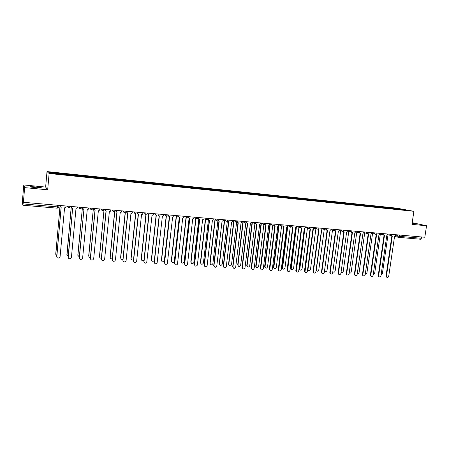 <?xml version="1.0" encoding="UTF-8"?>
<svg xmlns="http://www.w3.org/2000/svg" width="449" height="449" viewBox="0 0 449 449"><rect width="100%" height="100%" fill="white"/><g stroke="black" fill="none" stroke-linecap="round" stroke-linejoin="round"><path stroke-width="0.67" d="M36.167 187.8C40.545 188.17 42.301 188.17 41.448 187.789L35.701 186.964C31.323 186.588 29.55 186.593 30.392 186.969L36.167 187.8M412.053 223.647L414.786 223.709L412.126 223.17M23.775 184.966L24.639 187.62L23.393 202.291L424.81 237.246L426.55 225.757L411.946 224.371L413.888 211.316L397.017 208.19L47.01 171.58L45.641 187.07L23.775 184.966L22.59 198.89L22.456 203.195L22.899 205.227L23.056 203.919L57.461 206.888L58.841 206.866L58.976 205.389M24.639 187.62L47.673 189.804L49.121 173.482L413.888 211.316M23.393 202.291L23.056 203.919M426.55 225.757L412.199 222.687M421.605 236.971L421.415 238.262L420.623 239.244L398.532 237.347M393.498 208.791L393.29 208.241L407.148 210.143L398.807 209.346M393.29 208.241L61.35 173.538L49.166 172.343L49.901 172.983L398.858 209.285M47.01 171.58L49.121 173.482M45.641 187.07L47.673 189.804M392.437 208.684L392.521 208.1M61.479 173.628L61.474 174.19M401.49 209.099L401.311 209.537M391.461 235.411L392.297 236.022L386.46 276.04L386.858 277.213C387.751 277.634 388.379 277.286 388.739 276.174L394.587 236.219L395.883 234.732M386.926 277.257L386.443 277.055L386.039 275.882L391.865 235.916M391.792 235.905L391.141 235.506M381.066 275.052L382.352 273.828L388.02 234.782M379.141 276.803L378.642 276.578L378.254 275.422L384.063 235.242L384.484 235.355L378.67 275.574L379.057 276.736C379.961 277.185 380.6 276.848 380.971 275.714L386.797 235.551L388.104 234.052M383.985 235.237L383.317 234.821M383.631 234.715L384.075 235.248L383.654 235.136M375.718 234.013L376.593 234.675L370.795 275.108L371.171 276.253C372.086 276.736 372.737 276.399 373.125 275.243L378.928 234.872L380.247 233.368M371.278 276.337L370.762 276.096L370.391 274.951L376.178 234.563M376.099 234.558L375.415 234.131M367.731 233.3L368.618 233.985L362.848 274.631L363.202 275.765C364.133 276.281 364.801 275.95 365.2 274.771L370.975 234.193L372.305 232.677M363.331 275.871L362.798 275.607L362.444 274.479L368.208 233.884M368.129 233.873L367.434 233.429M373.22 274.575L374.685 273.362L380.331 234.131M365.301 274.058C366.131 274.232 366.676 273.839 366.94 272.891L372.558 233.48M357.303 273.508C358.19 273.834 358.796 273.469 359.116 272.414L364.711 232.823M359.655 232.582L360.558 233.295L354.811 274.154L355.148 275.265C356.091 275.821 356.775 275.501 357.191 274.294L362.944 233.497L364.285 231.976M355.305 275.394L354.755 275.108L354.418 273.997L360.154 233.194M360.081 233.177L359.363 232.717M351.494 231.852L352.42 232.593L346.695 273.671L347.01 274.76C347.969 275.36 348.665 275.046 349.098 273.817L354.828 232.801L356.18 231.274M347.195 274.917L346.622 274.603L346.308 273.514L352.022 232.498M351.943 232.475L351.208 231.998M349.227 272.908C350.158 273.424 350.821 273.099 351.213 271.931L356.781 232.155M341.072 272.251L341.167 272.375C342.116 272.964 342.8 272.655 343.227 271.449L348.772 231.482M341.358 272.532L341.049 272.42M343.249 231.117L344.192 231.886L338.495 273.183L338.782 274.244C339.753 274.889 340.465 274.586 340.92 273.329L346.628 232.094L347.986 230.556M338.995 274.434L338.406 274.086L338.119 273.026L343.799 231.796M343.726 231.768L342.969 231.269M334.915 230.365L335.874 231.173L330.206 272.689L330.47 273.722C331.452 274.418 332.181 274.126 332.658 272.835L338.338 231.381L339.713 229.837M330.711 273.946L330.099 273.559L329.835 272.532L335.493 231.083M335.414 231.055L334.64 230.533M326.49 229.607L327.473 230.449L321.832 272.189L322.068 273.183C323.061 273.941 323.808 273.66 324.313 272.341L329.959 230.663L331.345 229.108M322.343 273.452L321.703 273.026L321.467 272.032L327.096 230.365M327.024 230.331L326.227 229.781M317.982 228.838L318.981 229.72L313.368 271.684L313.57 272.633C314.575 273.458 315.338 273.194 315.871 271.836L321.495 229.933L322.893 228.373M313.879 272.953L313.217 272.476L313.015 271.527L318.616 229.641M318.526 229.602L317.718 229.024M309.378 228.058L310.399 228.979L304.983 272.077C305.994 272.975 306.779 272.723 307.346 271.331L312.936 229.198L314.345 227.626M305.326 272.442L304.641 271.914L304.467 271.022L310.04 228.906M309.939 228.861L309.12 228.255M300.684 227.261L301.722 228.232L296.306 271.499C297.317 272.481 298.119 272.251 298.725 270.814L304.287 228.451L305.707 226.874M296.682 271.931L295.97 271.342L295.829 270.506L301.369 228.165M301.257 228.114L300.426 227.48M291.889 226.459L292.95 227.48L287.534 270.91C288.539 271.982 289.364 271.774 290.015 270.298L295.549 227.699L296.98 226.116M287.944 271.415L287.203 270.753L287.096 269.984L292.608 227.413M292.479 227.357L291.642 226.689M283.005 225.634L284.082 226.717L278.666 270.304C279.665 271.477 280.507 271.297 281.209 269.77L286.709 226.941L288.095 225.808L290.823 226.88M279.11 270.887L278.346 270.146L278.273 269.456L283.746 226.655M283.605 226.593L282.758 225.886M288.151 225.347L288.095 225.808M332.844 271.499L333.057 271.858C334.017 272.492 334.718 272.195 335.162 270.955L340.679 230.803M333.27 272.043L332.799 271.813M329.976 230.663L324.599 270.315L324.857 271.325C325.828 272.015 326.546 271.729 327.018 270.461L332.501 230.118M325.098 271.55L324.475 271.14M321.692 229.944L316.337 269.81L316.573 270.786C317.55 271.533 318.29 271.258 318.784 269.961L324.24 229.422M316.848 271.056L316.074 270.365M313.323 229.186L307.997 269.305L308.199 270.236C309.187 271.05 309.939 270.786 310.467 269.456L315.894 228.721M308.508 270.551L307.857 270.085L307.655 269.153L312.959 229.198M304.877 228.378L299.736 269.675C300.729 270.556 301.504 270.315 302.059 268.945L307.458 228.008M300.078 270.04L299.399 269.518L299.23 268.637L304.506 228.462M296.346 227.52L291.182 269.097C292.176 270.062 292.973 269.838 293.567 268.429L298.933 227.278M291.558 269.523L290.857 268.945L290.716 268.12L295.975 227.682M287.73 226.577L282.539 268.502C283.532 269.557 284.346 269.361 284.98 267.901L290.301 226.683M282.949 269.002L282.219 268.35L282.118 267.598L287.354 226.846M279.042 225.465L273.806 267.896C274.788 269.046 275.619 268.878 276.309 267.374L281.579 226.032M274.249 268.474L273.424 267.065L278.649 225.942M274.025 224.797L274.176 225.364L275.119 225.942L269.709 269.681C270.685 270.96 271.55 270.814 272.307 269.243L277.774 226.173L279.227 224.573M270.18 270.36L269.349 268.923L274.794 225.886M274.631 225.819L273.778 225.078M264.949 223.933L265.045 224.466L266.061 225.162L260.656 269.046C261.604 270.444 262.485 270.332 263.305 268.704L268.743 225.398L270.208 223.787M261.15 269.821L260.33 268.39L265.741 225.112M265.561 225.039L264.697 224.253M255.778 223.041L255.823 223.535L256.895 224.377L251.507 268.39C252.417 269.911 253.32 269.838 254.207 268.165L259.606 224.612L261.088 222.99M252.018 269.277L251.216 267.845L256.587 224.326M256.385 224.247L255.515 223.411M246.518 222.059L246.507 222.564L247.629 223.58L242.269 267.716C243.128 269.372 244.037 269.338 245.008 267.615L250.374 223.815L251.867 222.188M242.786 268.727L241.994 267.295L247.326 223.535M247.113 223.445L246.232 222.558M237.044 221.357L238.256 222.771L232.936 267.037C233.727 268.822 234.653 268.833 235.708 267.06L241.034 223.013L242.539 221.374M233.452 268.165L232.672 266.74L237.97 222.732M237.729 222.637L236.848 221.694M234.541 220.678L237.162 220.964M227.665 220.178L228.782 221.958L223.507 266.341C224.225 268.261 225.151 268.317 226.302 266.504L231.589 222.199L233.104 220.554M224.006 267.604L223.243 266.178L228.502 221.918M228.238 221.817L227.357 220.807M218.079 219.247L218.023 219.724L219.202 221.133L213.965 265.769C214.639 267.677 215.576 267.761 216.777 266.021L222.036 221.379L223.495 220.307L223.568 219.724M214.454 267.026L213.713 265.606L218.927 221.099M218.641 220.987L217.759 219.898M208.37 218.399L208.314 218.882L209.509 220.302L204.317 265.191C204.924 267.065 205.861 267.194 207.129 265.584L212.377 220.549L213.797 219.662L213.92 218.882M204.795 266.442L204.071 265.033L209.245 220.268M208.937 220.145L208.055 218.955M198.548 217.546L198.492 218.029L199.704 219.454L194.552 264.613C195.107 266.448 196.039 266.622 197.364 265.129L202.606 219.707L203.964 218.989L204.166 218.034M195.023 265.853L194.322 264.45L199.451 219.426M199.115 219.292L198.245 217.984M188.614 216.682L188.558 217.164L189.787 218.601L184.679 264.023C185.179 265.819 186.111 266.033 187.474 264.663L192.722 218.854L194.013 218.281L194.294 217.176M185.134 265.252L184.46 263.86L189.545 218.573M189.175 218.433L188.558 217.164M178.562 215.806L178.506 216.295L179.752 217.743L174.695 263.428C175.144 265.185 176.07 265.438 177.467 264.186L182.726 217.995L183.938 217.535L184.309 216.306M175.132 264.646L174.481 263.271L179.527 217.714M179.117 217.557L178.326 215.879M168.392 214.919L168.341 215.413L169.604 216.867L164.592 262.828C165.002 264.545 165.917 264.831 167.342 263.686L172.607 217.125L173.746 216.755L174.212 215.425M165.008 264.023L164.39 262.665L169.391 216.845M168.942 216.671L168.179 214.903M158.104 214.021L158.054 214.521L159.333 215.986L154.372 262.222C154.742 263.9 155.651 264.22 157.094 263.17L162.375 216.244L163.442 215.947L163.992 214.538M154.765 263.395L154.181 262.059L159.131 215.963M158.643 215.773L157.902 214.005M147.699 213.118L147.642 213.617L148.945 215.088L144.028 261.604C144.37 263.249 145.268 263.597 146.722 262.643L152.02 215.352L153.025 215.116L153.653 213.634M144.398 262.749L143.854 261.441L148.754 215.071M148.221 214.863L147.508 213.101M137.164 212.197L137.113 212.703L138.432 214.184L133.566 260.981C133.881 262.598 134.767 262.968 136.232 262.093L136.664 261.166L141.542 214.454L142.485 214.257L143.186 212.725M133.909 262.093L133.404 260.818L138.253 214.167M137.669 213.937L136.984 212.186M270.264 224.315L264.983 267.273C265.943 268.53 266.796 268.39 267.542 266.841L272.779 225.319M265.449 267.941L264.635 266.532L269.86 224.938M261.34 223.54L256.07 266.633C257.002 268.008 257.872 267.896 258.68 266.302L263.883 224.562M256.559 267.396L255.756 265.993L261.032 223.49M252.316 222.755L247.062 265.976C247.96 267.475 248.847 267.402 249.723 265.757L254.892 223.742M247.567 266.852L246.776 265.443L252.018 222.71M243.195 221.963L237.97 265.303C238.812 266.931 239.71 266.897 240.664 265.207L245.816 222.861M238.481 266.296L237.701 264.893L242.909 221.918M233.98 221.166L228.782 264.624C229.562 266.38 230.472 266.386 231.51 264.652L236.651 221.885M229.293 265.735L228.53 264.332L233.699 221.121M224.618 220.684L219.51 263.928C220.212 265.814 221.127 265.87 222.255 264.091L227.374 220.919M220.004 265.168L219.252 263.765L224.354 220.582M215.183 219.915L210.121 263.35C210.783 265.224 211.703 265.308 212.888 263.608L217.939 220.459M210.609 264.59L209.874 263.198L214.931 219.814M205.648 219.146L200.63 262.772C201.231 264.613 202.151 264.742 203.397 263.159L208.415 219.836M201.107 264.006L200.394 262.62L205.406 219.045M196 218.371L191.033 262.188C191.577 263.99 192.498 264.164 193.794 262.704L198.795 219.14M191.493 263.411L190.808 262.036L195.77 218.27M186.245 217.625L181.329 261.599C181.817 263.361 182.732 263.574 184.073 262.233L189.068 218.394M181.778 262.811L181.11 261.447L186.026 217.496M176.367 216.912L171.512 261.004C171.956 262.727 172.865 262.974 174.24 261.745L179.235 217.619M171.945 262.194L171.31 260.847L176.16 216.777M166.388 216.126L161.584 260.398C161.988 262.087 162.886 262.368 164.283 261.245L169.295 216.822M161.994 261.576L161.393 260.24L166.186 216.053M156.297 215.279L151.543 259.786C151.908 261.436 152.8 261.75 154.22 260.723L154.349 260.515M151.93 260.942L151.364 259.634L156.106 215.245M146.099 214.375L141.384 259.168C141.693 260.751 142.558 261.11 143.977 260.252M141.749 260.297L141.216 259.017L145.914 214.381M135.783 213.393L131.114 258.545C131.321 259.988 132.118 260.42 133.505 259.842M131.45 259.64L130.956 258.388L135.604 213.443M126.506 211.271L126.455 211.776L127.791 213.269L122.981 260.347C123.267 261.935 124.148 262.328 125.619 261.531L126.113 260.538L130.94 213.539L131.832 213.382L132.601 211.805M123.29 261.425L122.83 260.19L127.623 213.253M126.988 212.994L126.343 211.255M125.361 212.321L120.719 257.911C120.86 259.236 121.589 259.718 122.914 259.354M121.022 258.966L120.573 257.76L125.187 212.416M115.719 210.334L115.668 210.839L117.021 212.343L112.267 259.713C112.536 261.273 113.406 261.683 114.882 260.953L115.438 259.898L120.209 212.618L121.056 212.489L121.887 210.867M112.536 260.734L112.127 259.55L116.869 212.332M116.168 212.035L115.567 210.317M114.821 211.131L110.201 257.271C110.291 258.489 110.959 259 112.205 258.815M110.471 258.282L110.072 257.12L114.658 211.288M104.797 209.38L104.746 209.891L106.121 211.406L101.423 259.067C101.676 260.6 102.54 261.032 104.016 260.364L104.634 259.258L109.348 211.681L110.157 211.574L111.043 209.924M101.659 260.033L101.3 258.905L105.986 211.395M105.212 211.058L104.662 209.369M104.056 209.891L99.566 256.626C99.616 257.737 100.217 258.276 101.367 258.231M99.796 257.574L99.448 256.469L104.016 209.958M93.746 208.42L93.695 208.931L95.093 210.458L90.451 258.411C90.687 259.926 91.545 260.375 93.027 259.758L93.701 258.607L98.359 210.738L99.128 210.648L100.065 208.97M90.647 259.314L90.339 258.254L94.969 210.446M94.116 210.059L93.622 208.409M88.992 256.856L88.694 255.818L93.336 208.959L88.801 255.969C88.823 256.985 89.357 257.53 90.401 257.614M79.495 258.573L79.248 257.591L83.924 209.498L79.344 257.748C79.568 259.247 80.422 259.707 81.903 259.14L82.633 257.945L87.229 209.778L87.97 209.705L88.958 207.999M82.874 209.032L82.448 207.432M82.56 207.444L82.509 207.96L83.817 209.487M78.059 256.115L77.812 255.15L82.386 208.01L77.907 255.307L79.31 256.951M68.214 257.81L72.62 208.521L68.102 257.081C68.315 258.557 69.163 259.034 70.645 258.512L71.43 257.283L75.971 208.813L76.678 208.751L77.711 207.023M71.486 207.977L71.138 206.45M71.234 206.456L71.183 206.978L72.513 208.516M70.426 206.742L71.094 207.028M71.245 207.64L66.879 254.639L68.08 256.256M66.991 255.358L71.172 207.466M59.762 205.457L59.717 205.984L61.176 207.539L56.72 256.401C56.928 257.866 57.769 258.355 59.257 257.872L60.087 256.603L64.566 207.831L65.251 207.78L66.323 206.029M56.793 257.03L61.098 207.533M59.717 205.984L59.683 205.451M58.959 205.541L59.711 206.024M60.003 206.955L55.727 253.96L56.72 255.515M55.799 254.572L59.936 206.86M67.502 206.13L70.493 206.394M78.906 207.124L81.875 207.382M90.176 208.106L93.111 208.364M101.306 209.077L104.213 209.329M112.295 210.031L115.18 210.284M123.161 210.979L126.017 211.226M133.892 211.917L136.721 212.158M144.494 212.837L147.3 213.084M154.972 213.752L157.756 213.993M165.327 214.65L168.089 214.891M175.559 215.542L178.298 215.784M185.678 216.424L188.389 216.659M195.674 217.294L198.363 217.529M205.558 218.158L208.224 218.388M215.329 219.005L217.973 219.235M224.988 219.847L227.609 220.077M243.981 221.503L246.574 221.727M253.32 222.317L255.902 222.541M262.553 223.119L265.123 223.344M271.684 223.916L274.244 224.135M280.72 224.702L283.263 224.921M289.65 225.477L292.187 225.701M298.49 226.245L301.01 226.47M307.228 227.009L309.743 227.228M315.877 227.761L318.375 227.98M324.431 228.507L326.923 228.726M332.894 229.243L335.375 229.461M341.268 229.972L343.738 230.185M349.552 230.696L352.016 230.909M357.752 231.409L360.205 231.622M365.868 232.116L368.315 232.329M373.899 232.812L376.335 233.025M381.846 233.508L384.271 233.716M389.71 234.193L392.129 234.4M57.607 205.272L57.236 208.173L22.905 205.227M395.676 235.607L399.24 236.348L421.415 238.262M397.752 234.894L397.573 236.095L398.476 237.347L399.24 236.348L399.436 235.04M67.552 206.136L68.888 207.735L69.472 207.674L70.487 206.473M78.968 207.129L80.287 208.718L80.893 208.645L81.864 207.466M90.243 208.112L91.54 209.689L92.18 209.599C91.074 209.829 90.451 209.363 90.316 208.201L90.322 208.123M101.379 209.082L102.658 210.648L103.332 210.547C102.22 210.806 101.592 210.345 101.452 209.167L101.457 209.088M112.385 210.042L113.642 211.597L114.349 211.473C113.232 211.771 112.598 211.322 112.446 210.121L112.452 210.048M123.251 210.985L124.491 212.529L125.243 212.383C124.12 212.725 123.475 212.287 123.312 211.064L123.318 210.996M133.993 211.922L135.211 213.455L136.013 213.281C134.88 213.668 134.223 213.241 134.043 211.995L134.055 211.928M144.6 212.848L145.807 214.369L146.666 214.156C145.515 214.605 144.847 214.195 144.651 212.921L144.657 212.854M155.085 213.758L156.274 215.273L157.195 215.009C156.033 215.537 155.348 215.138 155.13 213.831L155.141 213.763M165.451 214.661L166.618 216.165M175.688 215.554L176.844 217.047M185.813 216.435L186.947 217.922M195.815 217.305L196.937 218.781M205.709 218.169L206.809 219.634M217.917 219.522C216.856 220.886 216.048 220.734 215.492 219.067L216.57 220.476M227.592 220.201C226.605 221.722 225.785 221.626 225.145 219.909L226.223 221.306M234.709 220.695L235.764 222.132M244.155 221.514L245.199 222.945M253.5 222.328L253.522 222.861L254.527 223.748M262.738 223.136L262.805 223.81L263.754 224.545M271.875 223.928L271.999 224.73L272.874 225.336M280.911 224.719L281.091 225.611L281.899 226.111M289.852 225.493L290.076 226.464C291.025 227.166 291.721 226.958 292.17 225.825M298.692 226.268L298.967 227.289L299.651 227.643M307.442 227.026L307.75 228.098L308.384 228.395M316.09 227.783L316.438 228.883L317.022 229.142M324.649 228.524L325.031 229.658L325.57 229.882M333.119 229.265L333.528 230.416L334.028 230.612M341.498 229.995L341.925 231.156L342.391 231.33M349.788 230.713L350.669 232.043M357.988 231.431L358.863 232.75M366.109 232.139L366.968 233.452M374.14 232.835L374.994 234.142M382.093 233.531L382.93 234.827M389.962 234.215L390.787 235.506M57.792 208.106L58.836 206.888M394.57 236.337L398.476 237.347L420.623 239.244M386.46 276.04L386.039 275.882M378.67 275.574L378.254 275.422M370.795 275.108L370.391 274.951M362.848 274.631L362.444 274.479M354.811 274.154L354.418 273.997M346.695 273.671L346.308 273.514M338.495 273.183L338.119 273.026M330.206 272.689L329.835 272.532M321.832 272.189L321.467 272.032M313.368 271.684L313.015 271.527M304.815 271.179L304.467 271.022M296.166 270.663L295.829 270.506M287.427 270.141L287.096 269.984M278.593 269.613L278.273 269.456M307.655 269.153L307.997 269.305M299.23 268.637L299.567 268.794M290.716 268.12L291.042 268.272M282.118 267.598L282.432 267.75M273.424 267.065L273.733 267.222M269.664 269.086L269.349 268.923M260.633 268.547L260.33 268.39M251.507 268.002L251.216 267.845M242.28 267.452L241.994 267.295M264.635 266.532L264.938 266.684M255.756 265.993L256.048 266.145M246.776 265.443L247.062 265.595M387.97 234.765L390.473 235.416L392.112 234.53M205.726 218.169L205.721 218.22C206.181 219.819 206.978 220.027 208.1 218.854M195.843 217.31L195.837 217.361C196.224 218.888 196.999 219.151 198.155 218.152M185.847 216.44L185.835 216.497C186.167 217.956 186.919 218.265 188.092 217.417M175.727 215.559L175.722 215.615C176.002 217.024 176.732 217.367 177.905 216.643M165.496 214.667L165.49 214.729C165.732 216.081 166.439 216.452 167.606 215.84M79.052 207.141L79.046 207.219C79.176 208.37 79.793 208.847 80.893 208.645M67.642 206.147L67.636 206.231C67.76 207.371 68.371 207.848 69.472 207.674M380.112 234.075L382.593 234.726C383.435 234.99 383.985 234.692 384.254 233.845M372.182 233.379L374.634 234.036C375.482 234.311 376.043 234.019 376.318 233.154M364.161 232.672L366.586 233.328C367.445 233.626 368.012 233.334 368.292 232.453M356.063 231.959L358.459 232.616C359.323 232.936 359.902 232.644 360.188 231.751M347.874 231.235L350.237 231.892C351.112 232.24 351.702 231.953 351.999 231.033M339.601 230.5L341.925 231.156C342.811 231.532 343.412 231.252 343.721 230.315M331.244 229.753L333.528 230.416C334.421 230.825 335.033 230.545 335.358 229.585M322.797 228.996L325.031 229.658C325.94 230.107 326.563 229.837 326.906 228.85M314.255 228.227L316.438 228.883C317.359 229.383 317.999 229.125 318.358 228.103M305.629 227.447L307.75 228.098C308.682 228.653 309.339 228.406 309.726 227.351M296.907 226.644L298.967 227.289C299.904 227.912 300.583 227.682 300.993 226.593M279.177 224.983L281.091 225.611C282.039 226.414 282.758 226.229 283.246 225.05M270.169 224.113L271.999 224.73C272.941 225.651 273.682 225.499 274.227 224.264M261.06 223.209L262.805 223.81C263.726 224.876 264.495 224.764 265.106 223.467M251.855 222.272L253.522 222.861C254.403 224.09 255.189 224.023 255.885 222.665M242.858 221.402L244.149 221.873C244.958 223.288 245.76 223.276 246.563 221.851M234.125 220.644L234.692 220.852C235.399 222.463 236.213 222.519 237.134 221.031M196.735 217.541L196.286 217.35M186.279 216.598L185.937 216.446M57.236 208.173L22.905 205.238M391.91 235.927L391.477 235.815M386.858 277.213L386.443 277.055M379.057 276.736L378.642 276.578M376.161 234.558L375.746 234.445M371.171 276.253L370.762 276.096M368.163 233.862L367.759 233.749M363.202 275.765L362.798 275.607M360.081 233.154L359.683 233.042M355.148 275.265L354.755 275.108M351.915 232.436L351.516 232.329M347.01 274.76L346.622 274.603M343.653 231.712L343.266 231.6M338.782 274.244L338.406 274.086M335.308 230.977L334.926 230.865M330.47 273.722L330.099 273.559M326.866 230.225L326.49 230.118M322.068 273.183L321.703 273.026M318.33 229.461L317.965 229.355M313.57 272.633L313.217 272.476M309.698 228.687L309.344 228.575M304.983 272.077L304.641 271.914M300.97 227.89L300.622 227.778M296.306 271.499L295.97 271.342M292.136 227.071L291.799 226.964M287.534 270.91L287.203 270.753M283.207 226.234L282.881 226.128M278.666 270.304L278.346 270.146M324.498 271.174L324.857 271.325M316.219 270.635L316.573 270.786M307.857 270.085L308.199 270.236M299.399 269.518L299.736 269.675M290.857 268.945L291.182 269.097M282.219 268.35L282.539 268.502M273.497 267.744L273.806 267.896M274.176 225.364L273.856 225.258M269.709 269.681L269.394 269.523M265.045 224.466L264.736 224.36M260.656 269.046L260.353 268.884M255.823 223.535L255.52 223.428M251.507 268.39L251.216 268.227M242.269 267.716L241.983 267.559M264.68 267.121L264.983 267.273M255.773 266.482L256.07 266.633M246.782 265.825L247.062 265.976"/></g></svg>
